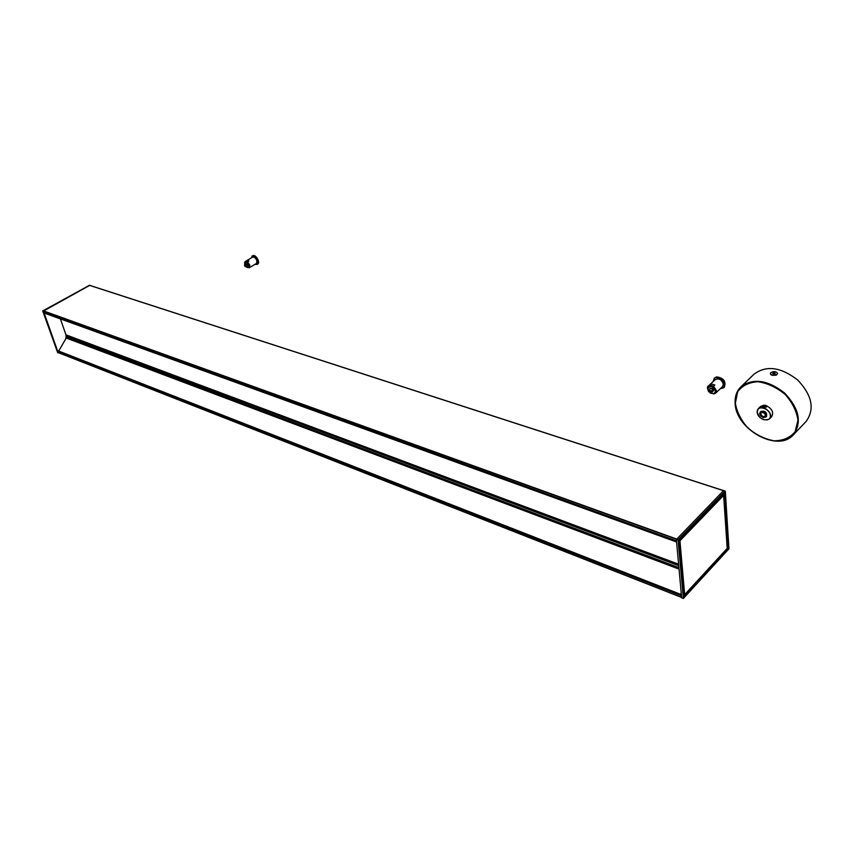 <?xml version="1.0" encoding="UTF-8"?>
<svg xmlns="http://www.w3.org/2000/svg" width="854" height="854" viewBox="0 0 854 854"><rect width="100%" height="100%" fill="white"/><g stroke="black" fill="none" stroke-linecap="round" stroke-linejoin="round"><path stroke-width="1.28" d="M247.703 264.42L244.618 265.284L244.831 266.074M247.97 265.946L245.525 266.704M247.564 264.526L246.176 263.683L244.618 265.284M244.863 266.181L246.539 266.448L246.24 265.327L244.852 264.473L244.49 265.06M60.388 318.905L66.004 334.885L678.556 564.206L65.993 334.853M66.548 337.341L65.939 334.885M65.897 335.761L678.684 565.679M676.005 540.774L675.77 541.639L676.549 541.671M681.129 593.018L680.542 594.886L681.236 594.288M675.802 541.714L44.846 313.279L44.888 312.649M58.531 351.346L66.548 337.511M681.663 597.875L676.357 539.525L678.065 539.845L683.392 598.355L681.556 597.832M723.648 490.57L676.357 539.525M727.245 548.247L727.95 548.364L724.107 493.74M727.768 548.866L684.235 596.231L727.597 548.663L727.213 548.236M727.202 548.439L684.641 594.704L683.969 594.544M725.281 491.296L728.953 548.748L683.392 598.355L678.247 540.059L725.281 491.296M724.213 493.633L679.24 540.336M679.314 540.23L683.883 594.512M727.213 548.428L723.605 495.021L727.224 548.364L684.662 594.63L679.944 540.774L723.786 495.224L723.189 494.861M723.114 494.829L679.944 540.774L679.25 540.368M44.056 312.297L676.475 540.881L44.12 312.361L43.693 310.952L89.659 285.396M89.649 285.332L43.415 311.048L58.275 352.894L42.721 310.941L57.645 352.617M58.638 352.745L58.382 351.261M42.753 310.856L43.351 311.219M57.762 352.67L58.318 352.948M247.404 266.202L248.002 265.092L245.952 263.822M244.906 264.452C244.383 262.883 244.586 261.858 245.504 261.377L247.607 261.815L249.859 265.21L249.368 267.729L247.19 267.334M249.112 267.846L256.446 263.459L256.947 260.94C255.826 258.068 254.375 256.798 252.613 257.129L245.504 261.377M245.674 261.303L247.009 260.502L248.952 261.014L247.009 260.502M248.952 261.014L247.607 261.815M251.14 258.015L252.731 255.677C255.559 253.926 260.694 262.562 257.727 264.067L257.63 264.121M251.994 256.115L252.069 256.072C254.898 254.321 260.032 262.957 257.065 264.462L254.983 264.345M763.284 416.635C761.095 415.588 760.412 414.265 761.224 412.674C764.255 412.151 765.558 413.357 765.163 416.293L763.284 416.635M763.081 417.211C766.529 416.506 766.454 414.83 762.857 412.183C759.409 412.888 759.484 414.564 763.081 417.211M760.722 411.66L760.967 411.35C765.259 410.614 767.116 412.322 766.54 416.474L766.23 416.731M777.588 373.444L775.88 375.216L772.176 375.301L770.34 373.689M776.745 374.799L775.88 375.216M774.578 372.846L775.261 373.401L774.642 374.009L772.646 373.508L774.578 372.846L774.621 374.009M773.265 372.899L773.308 374.031M770.767 372.654C773.927 371.095 776.201 371.341 777.588 373.39L777.161 374.255C774.002 375.813 771.717 375.568 770.329 373.529L770.767 372.654M771.162 374.917L770.34 373.817M806.091 421.47C814.951 409.119 812.122 395.274 797.604 379.934C780.844 367.039 766.348 365.096 754.114 374.116L740.941 386.777C736.788 390.908 734.878 396.256 735.187 402.821C735.241 428.836 777.748 452.972 793.355 434.846C802.162 422.506 799.237 408.564 784.58 393.011C767.693 379.891 753.143 377.82 740.941 386.777C736.746 390.951 734.814 396.341 735.123 402.939C735.198 428.954 777.578 453.058 793.355 434.846L806.091 421.47M763.423 405.394L762.835 406.12L765.558 406.899L766.454 406.056L765.803 405.319M766.38 406.333L766.262 407.209L762.974 406.483M765.344 406.419C763.583 406.589 762.985 406.226 763.54 405.319L765.739 405.276L765.344 406.419M765.152 405.287L765.152 406.248L763.583 405.799L765.152 405.287L765.195 406.216M764.149 406.269L764.106 405.308M758.299 408.692L757.124 411.991C759.569 418.972 763.679 421.289 769.443 418.93C774.557 414.275 762.878 403.579 758.299 408.692L760.498 406.493L763.657 405.244M766.305 405.671C772.133 408.767 773.916 412.45 771.632 416.709L769.443 418.93M757.188 412.119C756.74 404.529 770.084 408.127 770.351 415.738C770.703 423.317 757.455 419.613 757.188 412.119M712.471 391.762L713.453 390.47C712.78 388.538 711.66 387.876 710.101 388.474L709.77 389.072M707.603 388.378L708.446 385.965L709.994 385.25L713.549 386.189L716.485 390.758L715.641 393.15L714.061 393.875L710.475 392.968M713.709 394.004L715.641 393.15L722.527 386.638L723.37 384.257C721.779 379.635 719.111 378.055 715.364 379.507L708.446 385.965C706.995 386.446 707.08 388.314 708.692 391.57M709.994 385.25L711.297 384.033L714.851 384.973L711.297 384.033M714.851 384.973L713.549 386.189M714.574 378.076L716.591 376.86C723.658 377.959 726.231 381.396 724.331 387.172L723.989 387.449M713.101 381.621L714.222 378.354L715.951 377.468C723.018 378.557 725.59 382.005 723.69 387.78L720.274 388.773M710.304 391.676L709.567 391.239L710.304 391.676M713.133 389.509L710.421 388.271M712.951 389.734L710.784 391.239L708.937 390.737L709.012 391.901L708.724 390.588M712.631 391.559L711.585 392.605L709.001 391.901M709.984 388.933L708.937 390.737M709.012 391.901L711.756 392.381L711.66 390.94L708.649 390.203M245.867 266.459L245.632 265.551M65.961 337.01L678.855 567.622M65.886 334.981L678.578 564.43M675.834 540.956L44.728 312.735M675.738 541.222L44.664 312.906M675.77 541.639L44.771 313.204M680.542 594.886L58.392 351.293M680.51 594.48L58.285 351.005M680.542 594.309L58.307 350.887M678.994 569.084L65.907 337.906M678.983 568.977L65.961 337.853M684.47 594.768L683.958 595.323M723.712 495L723.658 494.263M727.95 548.364L724.438 493.74M679.122 540.774L684.001 596.167M723.541 490.538L725.099 491.082L678.065 539.845L676.453 539.258M89.499 285.247L43.415 311.048M723.434 490.644L89.467 285.332M676.667 539.034L43.693 310.952M676.443 539.258L43.629 311.123M681.513 597.352L58.51 352.691M681.375 595.782L58.104 351.549M681.343 595.473L58.168 351.389M246.454 266.768C248.397 268.156 249.251 267.686 249.005 265.37C246.731 261.505 245.386 261.143 244.97 264.281L245.002 264.388M763.092 417.392C759.238 414.564 759.163 412.76 762.846 412.002C766.711 414.841 766.785 416.635 763.092 417.392M763.316 417.531L765.985 417.04C766.55 412.888 764.693 411.18 760.402 411.916C759.259 414.179 760.231 416.047 763.316 417.531M735.347 403.131L737.675 391.73C742.211 385.613 748.958 382.282 757.904 381.727C767.49 383.158 776.542 387.364 785.072 394.345C792.352 402.501 796.643 411.137 797.956 420.232L795.117 431.74C790.153 437.643 783.171 440.675 774.194 440.824C764.778 439.095 756.025 434.835 747.933 428.035C741.005 420.211 736.821 411.916 735.347 403.131M710.667 392.968C713.496 394.153 715.033 393.491 715.31 390.972C712.524 385.816 710.058 385.154 707.902 388.976L708.66 391.089M710.87 392.392L710.784 391.239M247.628 266.064L246.304 266.864L244.767 266.17L244.49 265.135M66.228 337.383L678.898 568.07M675.813 541.714L44.835 313.269M58.446 351.357L680.574 594.95M684.022 596.092L679.293 540.315L724.192 493.708M681.599 597.907L683.381 598.419L728.932 548.823L725.313 491.231L723.616 490.506M89.563 285.236L42.711 310.973M723.498 490.591L89.574 285.311M676.485 540.945L44.12 312.361M58.563 352.745L681.513 597.416M246.358 266.832L247.297 267.58M257.065 264.462L257.727 264.067M766.54 416.474L763.188 417.595C759.889 415.781 758.96 413.891 760.402 411.916L760.967 411.35M766.486 406.707L766.454 406.056M762.868 406.771L762.835 406.173M710.069 392.893L710.752 393.32M723.69 387.78L724.331 387.172M714.222 378.354L714.873 377.756M712.909 391.356L711.585 392.605L708.724 391.805M708.617 390.363L708.703 391.74"/></g></svg>
